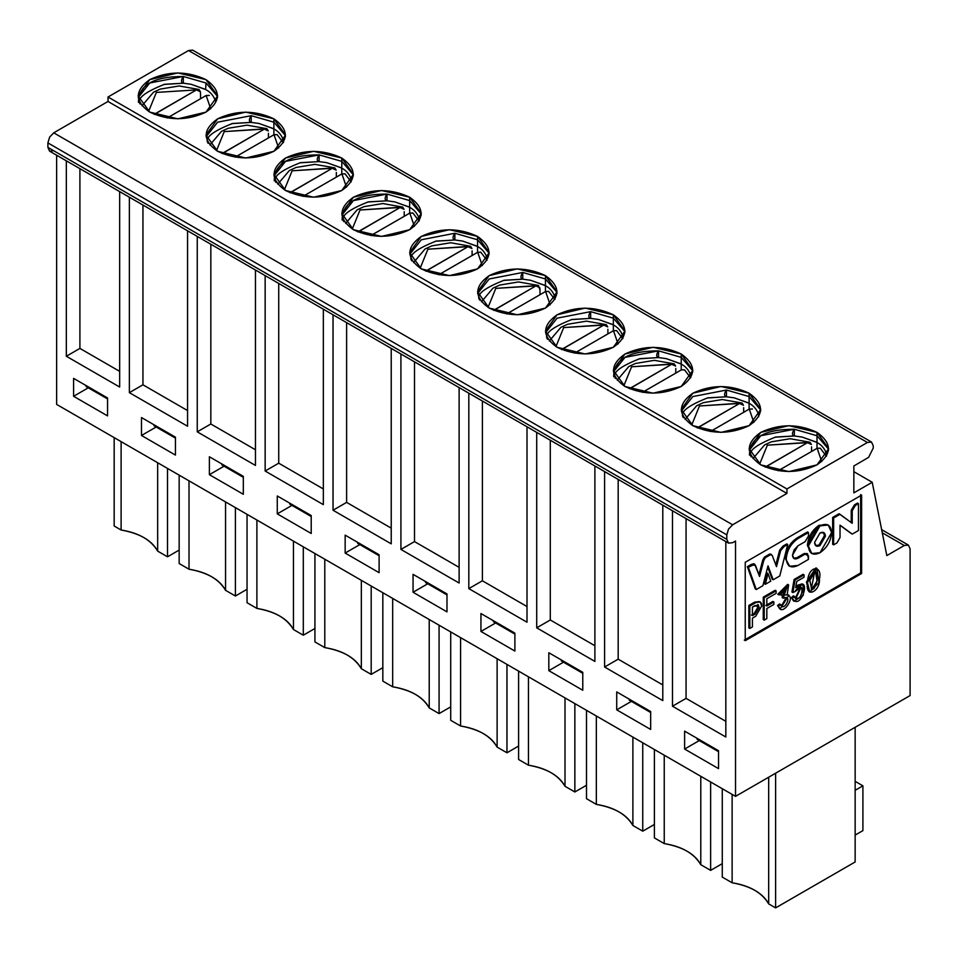 <?xml version="1.0" encoding="UTF-8"?>
<svg xmlns="http://www.w3.org/2000/svg" width="958" height="958" viewBox="0 0 958 958"><rect width="100%" height="100%" fill="white"/><g stroke="black" fill="none" stroke-linecap="round" stroke-linejoin="round"><path stroke-width="1.44" d="M200.378 91.728L200.545 94.088L200.39 91.728L196.438 89.908L199.024 89.501L200.39 91.728M148.61 111.415L156.358 92.411L196.438 89.908L156.358 92.411L148.61 111.415M209.251 95.417L206.138 95.513L210.724 108.817M154.37 114.397L196.438 89.908L154.178 114.313M167.207 117.99L206.138 95.513L167.925 117.547M200.545 98.566L200.545 94.088L200.545 98.566M206.138 95.513L209.335 95.489M215.502 101.344L217.274 96.075L217.538 97.548L217.274 96.075L205.994 82.987L183.325 76.484C180.882 80.149 180.882 82.388 183.325 83.202L163.926 84.436M140.275 104.123C136.228 98.878 144.335 92.267 164.608 84.292L183.325 83.202L183.325 76.484L205.994 82.987L217.274 96.075L215.442 101.069C213.73 95.776 210.437 91.944 205.611 89.549L205.994 82.987L205.611 89.549L191.133 84.292L205.299 89.31M183.325 83.202L191.133 84.292M138.203 97.548L149.747 82.987L183.325 76.484C153.448 76.496 138.491 85.13 138.467 102.374M149.747 112.11L177.865 118.828L205.994 112.11L217.646 95.872L205.994 79.634L177.865 72.904L149.747 79.634L138.096 95.872L149.747 112.11C134.575 101.285 134.575 90.459 149.747 79.634C168.5 70.868 187.241 70.868 205.994 79.634C221.166 90.459 221.166 101.285 205.994 112.11C187.241 120.864 168.5 120.864 149.747 112.11M786.925 488.951L867.421 442.476L188.534 50.523L108.026 96.998L786.925 488.951L786.925 493.43L732.619 524.792L728.499 529.127L726.799 534.863L726.799 539.342L728.499 543.114L732.619 542.707L735.528 541.03L735.528 796.361L56.63 404.408L56.63 155.208L56.63 404.408L735.528 796.361L910.1 695.568L735.528 796.361L735.528 541.03L732.619 542.707L728.499 543.114L726.799 539.342L726.799 534.863L728.499 529.127L732.619 524.792L786.925 493.43L786.925 488.951L108.026 96.998L188.534 50.523L867.421 442.476L786.925 488.951M273.88 118.828C289.053 129.653 289.053 140.479 273.88 151.304C255.139 160.058 236.387 160.058 217.634 151.304C202.461 140.479 202.461 129.653 217.634 118.828C236.387 110.062 255.139 110.062 273.88 118.828L245.763 112.098L217.634 118.828L205.982 135.066L217.634 151.304L245.763 158.022L273.88 151.304L285.532 135.066L273.88 118.828L273.88 122.181L273.88 118.828M341.778 158.022C356.951 168.847 356.951 179.673 341.778 190.498C323.026 199.252 304.273 199.252 285.52 190.498C270.348 179.673 270.348 168.847 285.52 158.022C304.273 149.256 323.026 149.256 341.778 158.022L313.649 151.292L285.52 158.022L273.868 174.26L285.52 190.498L313.649 197.228L341.778 190.498L353.43 174.26L341.778 158.022L341.778 161.375L341.778 158.022M409.665 197.216C424.837 208.042 424.837 218.867 409.665 229.692C390.912 238.458 372.159 238.458 353.418 229.692C338.246 218.867 338.246 208.042 353.418 197.216C372.159 188.463 390.912 188.463 409.665 197.216L381.535 190.486L353.418 197.216L341.766 213.454L353.418 229.692L381.535 236.422L409.665 229.692L421.316 213.454L409.665 197.216L409.665 200.581L409.665 197.216M477.551 236.41C492.723 247.236 492.723 258.061 477.551 268.887C458.81 277.652 440.057 277.652 421.304 268.887C406.132 258.061 406.132 247.236 421.304 236.41C440.057 227.657 458.81 227.657 477.551 236.41L449.434 229.692L421.304 236.41L409.653 252.649L421.304 268.887L449.434 275.617L477.551 268.887L489.203 252.649L477.551 236.41L477.551 239.775L477.551 236.41M545.449 275.605C560.622 286.43 560.622 297.255 545.449 308.081C526.696 316.847 507.944 316.847 489.191 308.081C474.018 297.255 474.018 286.43 489.191 275.605C507.944 266.851 526.696 266.851 545.449 275.605L517.32 268.887L489.191 275.605L477.539 291.843L489.191 308.081L517.32 314.811L545.449 308.081L557.089 291.843L545.449 275.605L545.449 278.97L545.449 275.605M613.336 314.799C628.508 325.624 628.508 336.45 613.336 347.275C594.583 356.041 575.83 356.041 557.077 347.275C541.905 336.45 541.905 325.624 557.077 314.799C575.83 306.045 594.583 306.045 613.336 314.799L585.206 308.081L557.077 314.799L545.437 331.037L557.077 347.275L585.206 354.005L613.336 347.275L624.987 331.037L613.336 314.799L613.336 318.164L613.336 314.799M681.222 354.005C696.394 364.83 696.394 375.656 681.222 386.481C662.469 395.235 643.728 395.235 624.975 386.481C609.803 375.656 609.803 364.83 624.975 354.005C643.728 345.239 662.469 345.239 681.222 354.005L653.093 347.275L624.975 354.005L613.324 370.243L624.975 386.481L653.093 393.199L681.222 386.481L692.874 370.243L681.222 354.005L681.222 357.358L681.222 354.005M749.108 393.199C764.292 404.025 764.292 414.85 749.108 425.675C730.367 434.429 711.614 434.429 692.862 425.675C677.689 414.85 677.689 404.025 692.862 393.199C711.614 384.433 730.367 384.433 749.108 393.199L720.991 386.469L692.862 393.199L681.21 409.437L692.862 425.675L720.991 432.393L749.108 425.675L760.76 409.437L749.108 393.199L749.108 396.552L749.108 393.199M817.006 432.393C832.179 443.219 832.179 454.044 817.006 464.87C798.254 473.623 779.501 473.623 760.748 464.87C745.575 454.044 745.575 443.219 760.748 432.393C779.501 423.628 798.254 423.628 817.006 432.393L788.877 425.663L760.748 432.393L749.096 448.631L760.748 464.87L788.877 471.599L817.006 464.87L828.658 448.631L817.006 432.393L817.006 435.746L817.006 432.393M114.17 526.014L114.17 437.626L114.17 526.014L121.115 530.014L114.17 526.014M718.548 750.725L684.611 731.134L718.548 750.725L718.548 768.639L718.548 750.725M650.662 711.531L616.724 691.927L650.662 711.531L650.662 729.445L616.724 709.854L616.724 691.927L616.724 709.854L632.232 700.897L616.724 709.854L650.662 729.445L650.662 711.531M582.775 672.336L548.826 652.733L582.775 672.336L582.775 690.251L548.826 670.66L548.826 652.733L548.826 670.66L564.346 661.691L548.826 670.66L582.775 690.251L582.775 672.336M514.889 633.142L480.94 613.539L514.889 633.142L514.889 651.057L480.94 631.454L480.94 613.539L480.94 631.454L496.46 622.496L480.94 631.454L514.889 651.057L514.889 633.142M446.991 593.948L413.054 574.345L446.991 593.948L446.991 611.863L413.054 592.26L413.054 574.345L413.054 592.26L428.573 583.302L413.054 592.26L446.991 611.863L446.991 593.948M379.105 554.742L345.155 535.151L379.105 554.742L379.105 572.668L345.155 553.065L345.155 535.151L345.155 553.065L360.675 544.108L345.155 553.065L379.105 572.668L379.105 554.742M311.218 515.548L277.269 495.957L311.218 515.548L311.218 533.474L277.269 513.871L277.269 495.957L277.269 513.871L292.789 504.914L277.269 513.871L311.218 533.474L311.218 515.548M243.32 476.354L209.383 456.762L243.32 476.354L243.32 494.28L209.383 474.677L209.383 456.762L209.383 474.677L224.902 465.72L209.383 474.677L243.32 494.28L243.32 476.354M175.434 437.159L141.497 417.556L175.434 437.159L175.434 455.074L141.497 435.483L141.497 417.556L141.497 435.483L157.004 426.526L141.497 435.483L175.434 455.074L175.434 437.159M107.547 397.965L73.598 378.362L107.547 397.965L107.547 415.88L73.598 396.289L73.598 378.362L73.598 396.289L89.118 387.331L73.598 396.289L107.547 415.88L107.547 397.965M910.1 695.568L910.1 548.862L908.4 545.09L904.28 545.497L886.821 555.58L872.211 482.269L853.853 492.867L853.853 465.995L868.607 457.349L873.241 448.081L873.241 445.841L871.54 442.069L867.421 442.476L871.54 442.069L873.241 445.841L873.241 448.081L868.607 457.349L853.853 465.995L853.853 492.867L872.211 482.269L886.821 555.58L904.28 545.497L908.4 545.09L910.1 548.862L910.1 695.568M861.613 495.106L861.613 573.495L745.24 640.686L745.24 562.298L861.613 495.106L745.24 562.298L745.24 640.686L861.613 573.495L861.613 495.106M192.642 50.115L188.534 50.523L192.642 50.115L871.54 442.069M53.72 150.753L49.6 151.16L47.9 147.388L47.9 142.91L49.6 137.174L53.72 132.827L108.026 101.476L108.026 96.998L108.026 101.476L786.925 493.43L108.026 101.476L53.72 132.827L732.619 524.792L53.72 132.827L49.6 137.174L47.9 142.91L726.799 534.863L47.9 142.91L47.9 147.388L726.799 539.342L47.9 147.388L49.6 151.16L728.499 543.114M208.173 143.317C204.114 138.072 212.233 131.462 232.495 123.486L251.212 122.396L251.212 115.678L217.634 122.181L206.09 136.743L217.634 122.181L251.212 115.678L273.88 122.181L285.161 135.27L285.424 136.743L285.161 135.27L283.388 140.479M273.976 175.937L285.52 161.375L319.098 154.873L341.778 161.375L353.047 174.464L353.322 175.937L353.047 174.464L351.275 179.673M341.874 215.131L353.418 200.581L386.996 194.067L409.665 200.581L420.933 213.67L421.209 215.131M411.844 260.911C407.785 255.666 415.892 249.056 436.165 241.081L454.882 239.979L454.882 233.261L421.304 239.775L409.761 254.325L421.304 239.775L454.882 233.261L477.551 239.775L488.831 252.864L489.095 254.325L488.831 252.864L487.059 258.061M479.73 300.105C475.671 294.86 483.79 288.25 504.064 280.275L522.769 279.173L522.769 272.455L489.191 278.97L477.647 293.531L489.191 278.97L522.769 272.455L545.449 278.97L556.718 292.058L556.993 293.531L556.718 292.058L554.945 297.255M547.617 339.3C543.569 334.055 551.676 327.444 571.95 319.469L590.667 318.379L590.667 311.649L557.077 318.164L545.545 332.725L557.077 318.164L590.667 311.649L613.336 318.164L624.604 331.252L624.879 332.725M613.431 371.92L624.975 357.358L658.553 350.856L681.222 357.358L692.502 370.447L692.766 371.92L692.502 370.447L690.718 375.644M683.401 417.688C679.342 412.443 687.461 405.833 707.722 397.857L726.439 396.768L726.439 390.05L692.862 396.552L681.318 411.114L692.862 396.552L726.439 390.05L749.108 396.552L760.389 409.641L760.652 411.114L760.389 409.641L758.568 414.634L758.688 416.754M749.204 450.308L760.748 435.746L794.326 429.244L817.006 435.746L828.275 448.835L828.55 450.308M775.621 773.214L775.621 907.885L855.147 861.972L855.147 727.302L855.147 861.972L775.621 907.885L775.621 773.214M157.663 551.113C151.891 540.384 139.7 533.355 121.115 530.014L121.115 441.638L121.115 530.014C138.802 532.84 150.981 539.869 157.663 551.113L157.663 462.738L157.663 551.113L167.518 556.802L157.663 551.113M179.158 550.084L167.518 556.802L179.158 550.084M725.829 541.569L725.829 737.013L672.48 706.214L672.48 510.77L672.48 706.214L725.829 737.013L725.829 541.569M662.792 505.177L662.792 700.609L604.594 667.019L604.594 471.576L604.594 667.019L662.792 700.609L662.792 505.177M594.894 465.983L594.894 661.415L536.708 627.825L536.708 432.381L536.708 627.825L594.894 661.415L594.894 465.983M527.008 426.777L527.008 622.221L468.821 588.619L468.821 393.187L468.821 588.619L527.008 622.221L527.008 426.777M459.121 387.583L459.121 583.027L400.923 549.425L400.923 353.993L400.923 549.425L459.121 583.027L459.121 387.583M391.223 348.389L391.223 543.833L333.037 510.231L333.037 314.799L333.037 510.231L391.223 543.833L391.223 348.389M323.337 309.195L323.337 504.638L265.15 471.037L265.15 275.593L265.15 471.037L323.337 504.638L323.337 309.195M255.451 270L255.451 465.432L197.252 431.842L197.252 236.398L197.252 431.842L255.451 465.432L255.451 270M187.564 230.806L187.564 426.238L129.366 392.648L129.366 197.204L129.366 392.648L187.564 426.238L187.564 230.806M119.666 191.612L119.666 387.044L66.33 356.244L66.33 160.812L66.33 356.244L119.666 387.044L119.666 191.612M718.548 768.639L684.611 749.048L684.611 731.134L684.611 749.048L700.13 740.091L684.611 749.048L718.548 768.639M86.112 386.553L86.112 385.583L86.112 386.553L107.547 398.923L86.112 386.553M153.999 425.747L153.999 424.789L153.999 425.747L175.434 438.117L153.999 425.747M221.885 464.941L221.885 463.983L221.885 464.941L243.32 477.312L221.885 464.941M289.783 504.136L289.783 503.178L289.783 504.136L311.218 516.506L289.783 504.136M357.669 543.33L357.669 542.372L357.669 543.33L379.105 555.712L357.669 543.33M425.556 582.524L425.556 581.566L425.556 582.524L446.991 594.906L425.556 582.524M493.454 621.718L493.454 620.76L493.454 621.718L514.889 634.1L493.454 621.718M561.34 660.924L561.34 659.954L561.34 660.924L582.775 673.294L561.34 660.924M629.226 700.118L629.226 699.16L629.226 700.118L650.662 712.489L629.226 700.118M697.113 739.313L697.113 738.355L697.113 739.313L718.548 751.683L697.113 739.313M882.282 532.804L904.28 545.497L882.282 532.804M853.853 471.671L872.211 482.269L853.853 471.671M860.643 494.544L860.643 572.944L861.613 573.495L860.643 572.944L744.27 640.136L860.643 572.944L860.643 494.544M283.388 140.539L285.161 135.27L273.88 122.181L273.88 128.899L273.88 122.181L251.212 115.678C248.769 119.343 248.769 121.582 251.212 122.396L259.019 123.486L273.186 128.516M276.06 182.511C272.012 177.266 280.119 170.656 300.393 162.692L319.11 161.591L319.11 154.873C289.22 154.885 274.275 163.519 274.251 180.763M351.287 179.733L353.047 174.464L341.778 161.375L341.778 168.105L341.778 161.375L319.11 154.873C316.655 158.549 316.655 160.788 319.11 161.591L326.906 162.692L341.072 167.71M419.173 218.927L420.933 213.67L419.113 218.652L419.233 220.783M343.946 221.717C339.898 216.46 348.005 209.85 368.279 201.887L386.996 200.785L386.996 194.067C357.118 194.079 342.162 202.713 342.138 219.969M420.933 213.67L409.665 200.581L409.665 207.299L409.665 200.581L386.996 194.067C384.553 197.743 384.553 199.982 386.996 200.785L394.804 201.887L408.97 206.904M487.059 258.121L488.831 252.864L477.551 239.775L477.551 246.493L477.551 239.775L454.882 233.261C452.439 236.937 452.439 239.177 454.882 239.979L462.69 241.081L476.856 246.098M554.957 297.315L556.718 292.058L545.449 278.97L545.449 285.688L545.449 278.97L522.769 272.455C520.326 276.132 520.326 278.371 522.769 279.173L530.576 280.275L544.743 285.292M622.844 336.509L624.604 331.252L622.832 336.45M624.604 331.252L613.336 318.164L613.336 324.882L613.336 318.164L590.667 311.649C588.212 315.326 588.212 317.565 590.667 318.379L598.475 319.469L612.629 324.487M615.515 378.494C611.455 373.249 619.563 366.639 639.836 358.663L658.553 357.574L658.553 350.856C628.676 350.868 613.719 359.501 613.695 376.745M690.73 375.716L692.502 370.447L681.222 357.358L681.222 364.076L681.222 357.358L658.553 350.856C656.11 354.52 656.11 356.759 658.553 357.574L666.361 358.663L680.527 363.681M758.616 414.91L760.389 409.641L749.108 396.552L749.108 403.27L749.108 396.552L726.439 390.05C723.997 393.714 723.997 395.953 726.439 396.768L734.247 397.857L748.414 402.875M826.515 454.104L828.275 448.835L826.503 454.044M751.288 456.882C747.24 451.637 755.347 445.027 775.621 437.064L794.338 435.962L794.338 429.244C764.448 429.256 749.503 437.89 749.479 455.134M828.275 448.835L817.006 435.746L817.006 442.476L817.006 435.746L794.338 429.244C791.883 432.92 791.883 435.16 794.338 435.962L802.133 437.064L816.3 442.081M768.675 903.885L775.621 907.885L768.675 903.885C762.891 893.155 750.713 886.114 732.128 882.785L722.272 877.097L732.128 882.785C749.803 885.599 761.981 892.628 768.675 903.885L768.675 777.225L768.675 903.885M167.518 468.426L167.518 556.802L167.518 468.426M725.829 721.326L686.06 698.37L672.48 706.214L686.06 698.37L686.06 518.613L686.06 698.37L725.829 721.326M662.792 684.934L618.173 659.176L604.594 667.019L618.173 659.176L618.173 479.419L618.173 659.176L662.792 684.934M594.894 645.74L550.287 619.982L536.708 627.825L550.287 619.982L550.287 440.225L550.287 619.982L594.894 645.74M527.008 606.546L482.389 580.788L468.821 588.619L482.389 580.788L482.389 401.019L482.389 580.788L527.008 606.546M459.121 567.352L414.503 541.593L400.923 549.425L414.503 541.593L414.503 361.825L414.503 541.593L459.121 567.352M391.223 528.145L346.616 502.387L333.037 510.231L346.616 502.387L346.616 322.63L346.616 502.387L391.223 528.145M323.337 488.951L278.73 463.193L265.15 471.037L278.73 463.193L278.73 283.436L278.73 463.193L323.337 488.951M255.451 449.757L210.832 423.999L197.252 431.842L210.832 423.999L210.832 244.242L210.832 423.999L255.451 449.757M187.564 410.563L142.946 384.805L129.366 392.648L142.946 384.805L142.946 205.048L142.946 384.805L187.564 410.563M119.666 371.369L79.909 348.413L66.33 356.244L79.909 348.413L79.909 168.644L79.909 348.413L119.666 371.369M811.306 553.233L807.402 545.449C808.133 536.911 812.013 530.193 819.03 525.283L827.736 524.78M851.279 533.546L840.022 525.307L851.279 533.546M832.67 544.3L832.67 517.416L839.04 513.739L832.67 517.416L832.67 544.3L833.64 544.851L832.67 544.3M851.255 522.733L851.255 510.207L854.464 504.83L857.494 503.082L854.464 504.83L851.255 510.207L851.255 522.733M760.149 601.923L754.736 602.067L755.706 602.63L754.736 602.067L748.845 605.48L749.815 606.043L748.845 605.48L748.845 627.873L749.815 628.436L749.815 606.043L755.706 602.63L760.149 601.923L761.718 605.971L755.706 616.257L752.425 618.15L752.425 626.927L749.815 628.436L748.845 627.873L748.845 605.48L754.736 602.067L759.634 601.696M809.318 591.757L806.468 581.973L816.408 568.238M793.511 600.929L791.38 597.684L793.416 595.852L791.38 597.684L792.35 598.247L794.386 596.415L793.416 595.852L795.715 598.702L801.163 587.194L794.841 591.697L792.913 592.547L791.943 591.984L794.098 579.482L803.055 574.309L794.098 579.482L791.943 591.984L792.913 592.547L795.068 580.033L794.098 579.482L795.068 580.033L804.025 574.86L803.055 574.309L804.025 574.86L804.025 577.219L796.769 581.41L795.643 587.697L803.032 584.44L803.307 595.289L793.954 601.289L791.38 597.684L793.954 601.289M795.26 598.319L800.637 587.003L795.26 598.319M803.032 584.44L802.062 583.877L796.05 585.733L802.505 584.236M765.861 605.48L772.89 601.42L765.861 605.48M763.251 619.563L763.251 597.157L775.154 590.284L763.251 597.157L763.251 619.563L764.221 620.113L763.251 619.563M788.65 584.919L787.68 584.356L777.764 594.283L778.734 594.834L788.65 584.919L787.129 594.966L788.889 595.253L780.075 609.108L778.507 606.103L780.554 604.534L781.8 606.378L786.865 597.672L783.165 598.175L786.793 587.685L780.782 594.056L778.734 594.834L777.764 594.283L788.123 584.715M777.537 605.54L778.507 606.103L777.537 605.54L779.584 603.971L777.537 605.54L780.075 609.108M781.357 606.031L786.326 597.481L781.357 606.031M782.195 597.624L782.195 595.912L786.231 587.517L782.195 595.912L782.195 597.624L783.165 598.175L782.195 597.624M789.224 565.962L785.285 558.215C786.075 549.653 789.979 542.911 797.02 538.001L807.498 531.953L797.02 538.001C789.883 542.851 785.979 549.593 785.285 558.215L788.721 565.711L789.691 566.274L785.285 558.215L786.255 558.777C786.937 550.155 790.853 543.414 797.99 538.564L797.02 538.001L797.99 538.564L808.468 532.516L807.498 531.953L808.468 532.516L808.468 536.049L805.115 541.653L797.99 545.773L794.134 549.82L792.494 555.173L794.11 558.622L797.99 558.239L797.02 557.676L804.145 553.556L806.995 553.58M793.655 558.286L797.02 557.676L793.655 558.286M772.208 579.207L767.717 567.064L772.208 579.207L773.178 579.77L772.208 579.207M754.736 564.286L753.766 563.723L751.132 564.49L752.102 565.052L751.132 564.49L747.372 566.669L748.342 567.232L747.372 566.669L755.311 588.954L756.281 589.517L748.342 567.232L754.736 564.286L759.55 576.453L763.801 560.382L765.406 557.652L770.651 554.622L772.256 555.508L776.495 566.669L780.602 550.754L783.955 546.659L787.715 544.491L779.776 575.95L773.178 579.77L768.029 565.855L762.879 585.709L756.281 589.517L755.311 588.954L747.372 566.669L751.132 564.49L754.485 564.705M758.904 574.68L762.831 559.819L764.436 557.089L769.681 554.059L771.286 554.945L769.681 554.059L764.436 557.089L762.831 559.819L758.904 574.68M775.836 564.921L779.632 550.191L782.985 546.108L786.746 543.928L782.985 546.108L779.632 550.191L775.836 564.921M764.34 583.745L767.059 572.992L764.34 583.745L765.31 584.308L764.34 583.745M268.432 133.282L268.432 137.772L268.432 133.282M273.88 134.767L273.88 128.971L273.88 134.767M251.212 122.396L231.812 123.642M336.33 172.476L336.33 176.967L336.33 172.476M341.778 173.961L341.778 168.165L341.778 173.961M319.11 161.591L299.698 162.836M404.216 211.67L404.216 216.161L404.216 211.67M409.665 213.167L409.665 207.359L409.665 213.167M386.996 200.785L367.597 202.03M472.102 250.864L472.102 255.355L472.102 250.864M477.551 252.361L477.551 246.553L477.551 252.361M454.882 239.979L435.483 241.224M540.001 290.07L540.001 294.549L540.001 290.07M545.449 291.555L545.449 285.747L545.449 291.555M522.769 279.173L503.369 280.419M607.887 329.265L607.887 333.743L607.887 329.265M613.336 330.75L613.336 324.942L613.336 330.75M590.667 318.379L571.255 319.613M675.773 368.459L675.773 372.937L675.773 368.459M681.222 369.944L681.222 364.148L681.222 369.944M658.553 357.574L639.154 358.807M743.659 407.653L743.659 412.132L743.659 407.653M749.108 409.138L749.108 403.342L749.108 409.138M726.439 396.768L707.04 398.013M811.558 446.847L811.558 451.338L811.558 446.847M817.006 448.332L817.006 442.536L817.006 448.332M794.338 435.962L774.926 437.207M732.128 794.398L732.128 882.785L732.128 794.398M722.272 788.709L722.272 877.097L722.272 788.709M862.907 830.622L855.147 835.101L862.907 830.622L862.907 785.823L855.147 781.345L862.907 785.823L862.907 830.622M855.147 790.302L862.907 785.823L855.147 790.302M664.241 755.203L664.241 843.591C681.916 846.405 694.095 853.434 700.789 864.691L700.789 776.303L700.789 864.691L710.632 870.379L710.632 781.991L710.632 870.379L722.272 863.649L710.632 870.379L700.789 864.691C695.005 853.961 682.826 846.92 664.241 843.591L664.241 755.203M654.386 837.903L654.386 749.515L654.386 837.903L664.241 843.591L654.386 837.903M596.343 716.009L596.343 804.385C614.03 807.211 626.209 814.24 632.891 825.485L632.891 737.109L632.891 825.485L642.746 831.173L642.746 742.797L642.746 831.173L654.386 824.455L642.746 831.173L632.891 825.485C627.119 814.755 614.928 807.726 596.343 804.385L596.343 716.009M586.5 798.697L586.5 710.321L586.5 798.697L596.343 804.385L586.5 798.697M528.457 676.815L528.457 765.191C546.132 768.017 558.322 775.046 565.004 786.29L565.004 697.915L565.004 786.29L574.86 791.979L574.86 703.603L574.86 791.979L586.5 785.261L574.86 791.979L565.004 786.29C559.221 775.561 547.042 768.532 528.457 765.191L528.457 676.815M518.601 759.502L518.601 671.127L518.601 759.502L528.457 765.191L518.601 759.502M460.57 637.621L460.57 725.996C478.246 728.822 490.424 735.852 497.118 747.096L497.118 658.721L497.118 747.096L506.962 752.784L506.962 664.409L506.962 752.784L518.601 746.066L506.962 752.784L497.118 747.096C491.334 736.367 479.156 729.337 460.57 725.996L460.57 637.621M450.715 720.308L450.715 631.933L450.715 720.308L460.57 725.996L450.715 720.308M392.672 598.415L392.672 686.802C410.359 689.616 422.538 696.658 429.22 707.902L429.22 619.515L429.22 707.902L439.075 713.59L439.075 625.203L439.075 713.59L450.715 706.872L439.075 713.59L429.22 707.902C423.448 697.173 411.257 690.143 392.672 686.802L392.672 598.415M382.829 681.114L382.829 592.727L382.829 681.114L392.672 686.802L382.829 681.114M324.786 559.221L324.786 647.608C342.461 650.422 354.652 657.463 361.334 668.708L361.334 580.32L361.334 668.708L371.189 674.396L371.189 586.009L371.189 674.396L382.829 667.678L371.189 674.396L361.334 668.708C355.55 657.978 343.371 650.949 324.786 647.608L324.786 559.221M314.931 641.92L314.931 553.532L314.931 641.92L324.786 647.608L314.931 641.92M256.9 520.026L256.9 608.414C274.575 611.228 286.753 618.269 293.447 629.514L293.447 541.126L293.447 629.514L303.303 635.202L303.303 546.814L303.303 635.202L314.931 628.484L303.303 635.202L293.447 629.514C287.663 618.784 275.485 611.743 256.9 608.414L256.9 520.026M247.044 602.726L247.044 514.338L247.044 602.726L256.9 608.414L247.044 602.726M189.013 480.832L189.013 569.22C206.689 572.034 218.867 579.063 225.549 590.32L225.549 501.932L225.549 590.32L235.405 596.008L235.405 507.62L235.405 596.008L247.044 589.278L235.405 596.008L225.549 590.32C219.777 579.59 207.587 572.549 189.013 569.22L189.013 480.832M179.158 563.532L179.158 475.144L179.158 563.532L189.013 569.22L179.158 563.532M828.239 525.032L819.03 525.283L807.402 545.449L811.773 553.544L808.372 546L820 525.846L828.239 525.032L831.64 532.564L820 552.73L811.773 553.544M858.464 530.516L852.249 534.109L840.022 525.152L840.022 537.546L836.909 542.97L833.64 544.851L833.64 517.979L832.67 517.416L833.64 517.979L840.01 514.302L839.04 513.739L852.225 523.296L852.225 510.758L851.255 510.207L852.225 510.758L855.434 505.393L854.464 504.83L855.434 505.393L858.464 503.645L857.494 503.082L858.464 503.645L858.464 530.516L858.464 503.645L855.434 505.393L852.225 510.758L852.225 523.296L840.01 514.302L833.64 517.979L833.64 544.851L836.909 542.97L840.022 537.546L840.022 525.152L852.249 534.109L858.464 530.516M816.899 568.453L815.929 567.89L806.468 581.973L808.803 591.517L809.773 592.08L807.438 582.524L816.899 568.453L819.018 582.368L809.773 592.08M806.468 581.973L807.438 582.524L806.468 581.973M766.831 598.702L766.831 606.043L773.86 601.971L772.89 601.42L773.86 601.971L773.86 604.462L766.831 608.522L766.831 618.617L764.221 620.113L764.221 597.72L763.251 597.157L764.221 597.72L776.124 590.846L775.154 590.284L776.124 590.846L776.124 593.337L766.831 598.702L776.124 593.337L776.124 590.846L764.221 597.72L764.221 620.113L766.831 618.617L766.831 608.522L773.86 604.462L773.86 601.971L766.831 606.043L766.831 598.702M780.554 604.534L779.584 603.971L780.554 604.534L778.507 606.103C781.489 618.185 796.852 595.972 787.129 594.966L778.734 594.834L780.782 594.056L783.165 596.475L782.195 595.912L783.165 596.475L783.165 598.175C793.691 593.577 783.62 613.228 780.554 604.534M807.534 553.76L804.145 553.556L805.115 554.119L804.145 553.556L797.02 557.676L797.99 558.239L805.115 554.119L807.534 553.76L808.468 559.4L797.99 565.448L789.691 566.274M770.651 554.622L765.406 557.652L764.436 557.089L765.406 557.652L763.801 560.382L762.831 559.819L763.801 560.382L759.55 576.453L755.455 565.268L752.102 565.052L748.342 567.232L756.281 589.517L762.879 585.709L768.029 565.855L773.178 579.77L779.776 575.95L787.715 544.491L786.746 543.928L787.715 544.491L783.955 546.659L782.985 546.108L783.955 546.659L780.602 550.754L779.632 550.191L780.602 550.754L776.495 566.669L772.256 555.508L769.681 554.059L772.256 555.508M770.747 581.171L765.31 584.308L768.029 573.555L767.059 572.992L768.029 573.555L770.747 581.171L768.029 573.555L765.31 584.308L770.747 581.171M222.256 153.591L264.336 129.102L224.244 131.605L216.496 150.622L224.244 131.605L266.911 128.695L268.276 130.923L264.336 129.102L222.064 153.508M235.093 157.184L274.036 134.707L277.221 134.683M290.154 192.786L332.222 168.297L292.142 170.799L284.382 189.816L292.142 170.799L334.809 167.889L336.162 170.117L332.222 168.297L289.951 192.702M302.979 196.378L341.922 173.901L345.108 173.889M358.041 231.98L400.109 207.503L360.028 209.994L352.269 229.01L360.028 209.994L402.695 207.084L404.048 209.311L400.109 207.503L357.849 231.896M370.866 235.572L409.808 213.095L413.006 213.083M425.927 271.174L468.007 246.697L427.915 249.188L420.167 268.204L427.915 249.188L470.582 246.29L471.947 248.505L467.995 246.697L425.735 271.09M438.764 274.778L477.695 252.289L480.892 252.277M493.825 310.38L535.893 285.891L495.801 288.382L488.053 307.398L495.801 288.382L538.468 285.484L540.001 290.058L539.833 287.699L535.893 285.891L493.621 310.296M506.65 313.973L545.593 291.483L548.778 291.471M561.711 349.574L603.779 325.085L563.699 327.588L555.939 346.592L563.699 327.588L606.366 324.678L607.719 326.894L603.779 325.085L561.508 349.49M574.537 353.167L613.479 330.69L616.677 330.666M629.598 388.768L671.666 364.279L631.585 366.782L623.838 385.787L631.585 366.782L674.252 363.872L675.618 366.1L671.666 364.279L629.406 388.685M642.435 392.361L681.366 369.884L684.563 369.86M697.484 427.963L739.564 403.474L699.472 405.976L691.724 424.981L699.472 405.976L742.139 403.067L743.504 405.294L739.564 403.474L697.292 427.879M710.321 431.555L749.264 409.078L752.449 409.054M765.382 467.157L807.45 442.668L767.37 445.171L759.61 464.187L767.37 445.171L810.037 442.261L811.39 444.488L807.45 442.668L765.179 467.073M778.207 470.749L817.15 448.272L820.347 448.248M831.64 532.564C830.909 524.888 827.029 522.649 820 525.846C812.983 530.756 809.103 537.474 808.372 546C809.103 553.688 812.983 555.927 820 552.73C827.029 547.82 830.909 541.102 831.64 532.564M825.449 536.145L820 545.569C816.719 547.066 814.911 546.024 814.563 542.432L820 532.995C823.293 531.498 825.101 532.552 825.449 536.145L823.856 532.612L820 532.995L814.563 542.432L816.156 545.952L820 545.569L825.449 536.145L824.479 535.582L819.03 545.018L815.701 545.617L819.03 545.018L824.479 535.582L825.449 536.145M761.718 605.971C761.598 601.66 759.586 600.546 755.706 602.63L749.815 606.043L749.815 628.436L752.425 626.927L752.425 618.15L755.706 616.257L761.718 605.971M759.119 607.48L755.036 614.162L752.425 615.659L752.425 607.025L755.036 605.516L759.119 607.48L758.149 606.917L754.066 613.599L755.036 614.162L759.119 607.48L758.269 604.737L752.425 607.025L752.425 615.659L755.036 614.162L754.066 613.599L751.455 615.108L754.066 613.599L758.149 606.917L759.119 607.48M807.438 582.524C805.103 599.768 820.647 590.99 819.401 578.86C822.862 565.244 808.253 564.358 807.438 582.524M809.821 580.368C814.264 568.705 816.719 568.369 817.186 579.339C814.228 591.924 811.773 592.272 809.821 580.368L811.677 589.445L817.102 581.159L815.402 571.028L809.821 580.368M794.386 596.415L792.35 598.247C800.768 613.06 813.198 571.974 795.643 587.697L796.769 581.41L804.025 577.219L804.025 574.86L795.068 580.033L792.913 592.547L794.841 591.697C806.061 575.255 802.517 606.151 794.386 596.415M808.468 532.516L797.99 538.564C790.949 543.473 787.045 550.203 786.255 558.777C787.045 566.441 790.949 568.669 797.99 565.448L808.468 559.4L808.468 555.856L805.115 554.119L797.99 558.239C794.721 559.735 792.889 558.718 792.494 555.173L797.99 545.773L805.115 541.653L808.468 536.049L808.468 532.516M277.137 134.611L274.036 134.707L278.61 148.011M274.036 134.707L235.812 156.741M351.155 181.9L345.024 173.805L341.922 173.901L346.497 187.205M341.922 173.901L303.71 195.935M419.053 221.094L412.91 212.999L409.808 213.095L414.395 226.399M409.808 213.095L371.596 235.129M486.939 260.289L480.796 252.194L477.695 252.289L482.281 265.594L477.695 252.289L439.483 274.323M554.826 299.483L548.694 291.388L545.593 291.483L550.167 304.8M545.593 291.483L507.381 313.529M622.724 338.677L616.581 330.582L613.479 330.69L575.267 352.724M618.066 343.994L613.479 330.69M690.61 377.883L684.467 369.788L681.366 369.884L643.153 391.918M752.365 408.982L749.264 409.078L753.838 422.382M749.264 409.078L711.04 431.112M826.383 456.271L820.252 448.176L817.15 448.272L821.725 461.576M817.15 448.272L778.938 470.306M823.341 532.385L824.479 535.582L823.341 532.385M757.706 604.594L758.149 606.917L757.706 604.594M814.887 570.86L811.222 589.098L814.887 570.86M198.929 89.465L179.134 85.969L160.273 89.082L153.543 92.172L142.012 105.799M908.4 545.09L881.659 529.654M283.46 142.383L283.352 140.239C281.616 134.97 278.335 131.138 273.497 128.743L259.019 123.486M326.906 162.692L341.383 167.937C346.221 170.332 349.502 174.164 351.239 179.445M394.804 201.887L409.27 207.132C414.107 209.527 417.389 213.359 419.125 218.64M462.69 241.081L477.168 246.326C481.994 248.721 485.287 252.565 487.023 257.834M555.017 299.171L554.91 297.028C553.173 291.759 549.892 287.915 545.054 285.52L530.576 280.275M622.904 338.366L622.796 336.222C621.059 330.953 617.778 327.121 612.94 324.714L598.475 319.469M690.802 377.56L690.682 375.416C688.958 370.147 685.665 366.315 680.839 363.908L666.361 358.663M734.247 397.857L748.725 403.114C753.563 405.509 756.844 409.341 758.58 414.622M826.574 455.96L826.467 453.817C824.73 448.536 821.449 444.704 816.611 442.309L802.133 437.064M787.919 594.702L788.889 595.253M785.823 587.134L786.793 587.685M770.531 554.035L771.501 554.598M277.125 134.611L283.269 142.706M266.827 128.659L247.02 125.163L228.16 128.276L221.43 131.378L209.898 144.993M334.713 167.854L314.907 164.357L296.046 167.47L289.328 170.572L277.784 184.187M402.599 207.06L382.805 203.551L363.944 206.665L357.214 209.766L345.682 223.394M470.498 246.254L450.691 242.745L431.83 245.871L425.101 248.96L413.569 262.588M538.384 285.448L518.577 281.939L499.717 285.065L492.987 288.154L481.455 301.782M606.27 324.642L586.476 321.146L567.615 324.259L560.885 327.349L549.341 340.976M674.157 363.836L654.362 360.34L635.501 363.453L628.771 366.543L617.239 380.17M742.055 403.031L722.248 399.534L703.388 402.647L696.658 405.749L685.126 419.364M809.941 442.225L790.134 438.728L771.274 441.842L764.556 444.943L753.012 458.559"/></g></svg>

